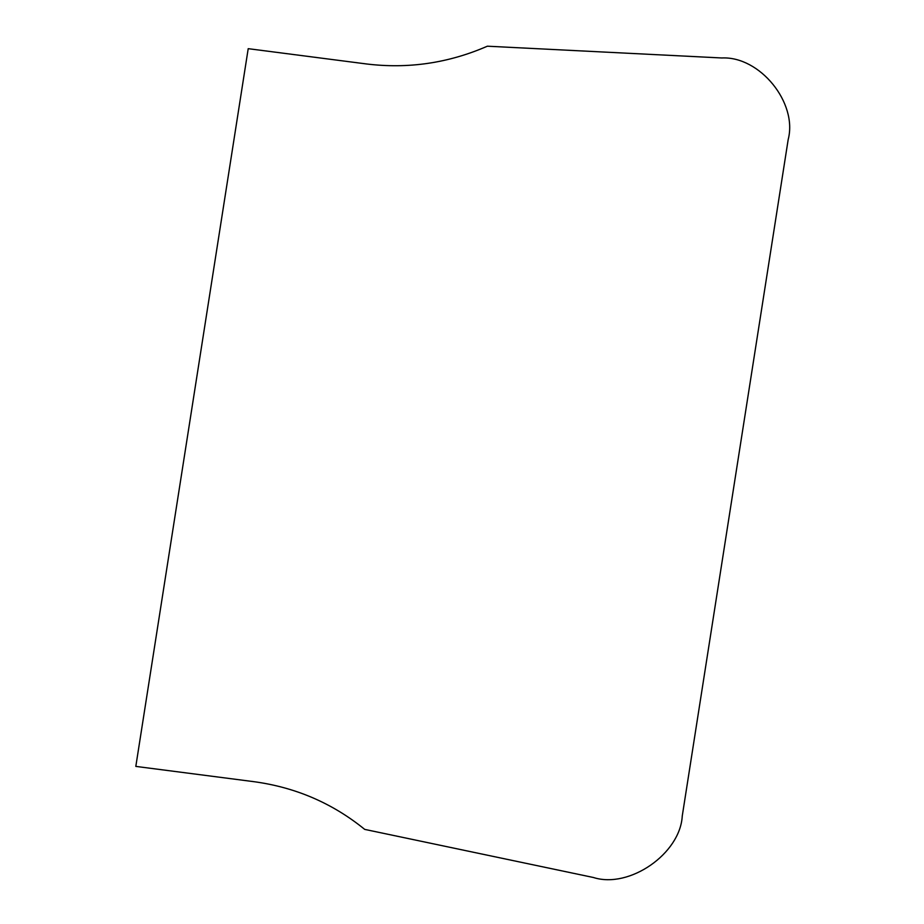 <?xml version="1.0" encoding="UTF-8"?>
<svg xmlns="http://www.w3.org/2000/svg" width="924" height="924" viewBox="0 0 924 924"><rect width="100%" height="100%" fill="white"/><g stroke="black" fill="none" stroke-linecap="round" stroke-linejoin="round"><path stroke-width="1.39" d="M248.21 48.672L135.816 766.4L253.846 781.669C295.565 787.306 332.513 803.222 364.714 829.394L593.427 877.5C629.313 889.015 680.249 853.73 682.259 815.984L788.184 139.559C797.851 102.795 759.759 56.006 721.771 57.969L487.364 46.2C448.406 63.179 408.027 69.081 366.239 63.929L248.21 48.672"/></g></svg>
